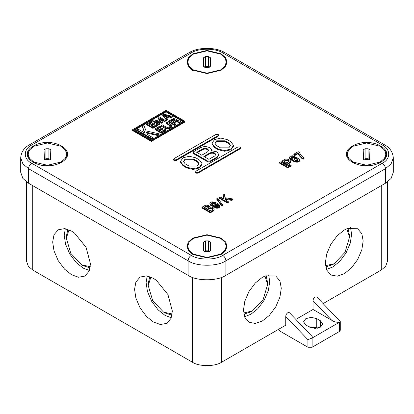 <?xml version="1.0" encoding="UTF-8"?>
<svg xmlns="http://www.w3.org/2000/svg" width="414" height="414" viewBox="0 0 414 414"><rect width="100%" height="100%" fill="white"/><g stroke="black" fill="none" stroke-linecap="round" stroke-linejoin="round"><path stroke-width="0.62" d="M240.399 148.316L239.965 148.921L197.97 173.166L195.874 173.166L195.439 172.56L195.874 171.225L237.864 146.98L239.965 146.98L240.399 148.316M304.088 157.967L304.088 158.691L303.079 159.276L301.568 158.205L299.048 155.297L298.251 153.578L294.892 155.514L293.842 154.908L293.842 154.184L298.209 151.664L299.156 152.207L301.677 156.088L304.088 157.967L303.079 158.546L300.414 156.326L300.414 157.056M222.706 204.951L222.706 205.68L221.868 206.162L216.827 199.377L216.827 198.648L217.666 198.161L222.706 204.951L221.868 205.437L221.868 206.162M218.783 154.5L218.783 155.224L216.869 157.894L209.939 161.895L207.838 161.895L193.561 153.651L193.126 153.045L193.561 151.71L200.49 147.71C203.569 146.271 206.648 146.271 209.727 147.71C211.14 148.559 211.766 149.573 211.611 150.743L216.869 151.829L218.783 154.5L216.869 157.165L209.939 161.165L207.838 161.165L193.561 152.921L193.126 152.316M219.829 206.006L219.787 207L218.758 207.957L216.657 208.201L214.788 207.704L214.581 206.855L215.42 206.369L217.707 206.622L218.297 206.286L218.442 205.592L216.636 203.967L216.636 204.94L214.747 205.789L212.46 205.535L210.819 204.78L210.105 203.983L209.919 203L210.441 202.332L212.02 201.789L215.715 202.565L218.442 204.138L219.596 205.292L219.787 206.27L218.758 207.233L216.657 207.471L214.581 206.855M218.442 206.322L216.636 204.697M216.745 204.516L216.636 205.665L215.901 206.213L213.05 206.405L210.819 205.51L209.939 204.319L209.877 203.269M233.035 198.989L231.861 199.667L225.118 198.585L225.392 200.003L228.331 201.701L227.41 202.234L219.011 197.385L219.932 196.852L223.922 199.155L223.208 194.963L224.383 194.285L224.952 197.716L233.035 198.989L233.035 199.714L231.861 200.392L225.118 199.315M228.331 201.701L228.331 202.43L227.41 202.963L219.011 198.115L219.011 197.385M223.788 199.077L223.208 194.963M218.561 134.98L218.126 136.315L176.136 160.56L174.035 160.56L173.601 159.954L174.035 158.619L216.03 134.374L218.126 134.374L218.561 134.98L218.126 135.585L176.136 159.83L174.035 159.83L173.601 159.224M294.83 156.399L294.83 157.129L293.992 157.615L292.248 157.284L290.985 158.013L290.985 157.284L291.114 157.941L292.77 159.286L292.77 158.319L294.033 157.589L295.689 157.48L297.749 157.988L299.048 158.935L299.534 159.99L298.965 160.922L298.023 161.346L296.362 161.455L294.411 161.01L291.829 159.711L289.81 157.967L289.624 156.984L290.649 156.026L292.75 155.783L294.83 156.399L293.992 156.885L291.699 156.632L290.985 157.284M299.534 159.99L299.493 160.984L298.546 161.895L296.931 162.221L295.104 161.941L290.421 159.431L289.645 158.303L289.583 157.248M214.204 209.256L213.552 210.964L210.359 212.806L201.96 207.957L201.96 207.233L205.153 205.385L206.498 205.096L208.827 205.572L210.022 206.938L211.828 207.109L213.257 207.74L214.095 208.708L214.012 209.727L210.359 212.082L201.96 207.233M288.889 166.744L288.889 167.468L287.963 168.001L279.564 163.152L279.564 162.428L280.49 161.895L288.889 166.744L287.963 167.277L279.564 162.428M233.548 145.407L233.548 146.132L230.934 149.77L224.636 151.276L218.338 149.77L214.561 147.586L211.947 143.953L211.947 143.223L214.561 139.585L220.859 138.079L227.157 139.585L230.934 141.769L233.548 145.407L230.934 149.045L224.636 150.551L218.338 149.045L214.561 146.861L211.947 143.223M290.566 161.408L289.81 162.329L287.797 163.494L291.156 165.434L290.23 165.967L281.83 161.118L285.551 159.09L288.087 159.204L290.188 160.415L290.566 161.408L290.38 162.609L288.423 163.856M291.156 165.434L291.156 166.159L290.23 166.692L281.83 161.843L281.83 161.118M180.452 161.408L183.066 157.77L189.364 156.264L195.662 157.77L199.439 159.954L202.053 163.592L202.053 164.317L199.439 167.955L193.141 169.461L186.843 167.955L183.066 165.771L180.452 162.133L180.452 161.408L183.066 165.046L183.066 165.771M207 234.691L221.174 238.081L225.635 242.004L227.043 246.263L225.635 250.522L221.174 254.45L207 257.834L192.826 254.45L188.365 250.522L186.957 246.263L188.365 242.004L192.826 238.081L207 234.691M207 73.578L192.826 70.189L188.365 66.266L186.957 62.007L188.365 57.743L192.826 53.82L207 50.43L221.174 53.82L225.635 57.743L227.043 62.007L225.635 66.266L221.174 70.189L207 73.578M67.466 154.132C68.362 159.861 57.339 166.226 47.424 165.709C37.508 166.226 26.486 159.861 27.381 154.132C26.486 148.409 37.508 142.043 47.424 142.561C57.339 142.043 68.362 148.409 67.466 154.132M346.534 154.132C345.638 148.409 356.661 142.043 366.576 142.561C376.492 142.043 387.514 148.409 386.619 154.132C387.514 159.861 376.492 166.226 366.576 165.709C356.661 166.226 345.638 159.861 346.534 154.132M184.954 121.286L184.954 122.011L151.364 141.407L132.459 130.493L132.459 129.768L166.055 110.372L184.954 121.286L151.364 140.682L132.459 129.768M20.7 157.77L20.7 172.317L22.899 178.444L28.53 183.226L188.101 275.357C196.609 281.246 217.391 281.246 225.899 275.357L385.47 183.226L391.101 178.444L393.3 172.317L393.3 157.77L391.101 163.897L385.47 168.679L225.899 260.81C217.391 266.699 196.609 266.699 188.101 260.81L28.53 168.679L22.899 163.897L20.7 157.77C21.249 151.954 24.167 147.632 29.451 144.822L31.676 145.045C23.184 149.133 23.184 159.136 31.676 163.225L191.252 255.355C198.342 260.261 215.658 260.261 222.748 255.355L382.324 163.225C390.816 159.136 390.816 149.133 382.324 145.045L222.748 52.914C215.658 48.008 198.342 48.008 191.252 52.914L31.676 145.045M186.983 62.612L188.624 58.597M346.559 154.743L348.2 150.727M384.953 150.727L386.593 154.743M225.376 242.858L227.017 246.868M215.756 154.862L214.768 153.77C213.091 152.989 211.409 152.989 209.727 153.77L204.48 156.802M214.768 153.045L215.813 154.5L214.768 155.954L208.889 159.349L203.848 156.435L209.727 153.045C211.409 152.259 213.091 152.259 214.768 153.045M208.62 150.743L207.631 149.651C205.949 148.864 204.273 148.864 202.591 149.651L197.343 152.678M207.631 148.921L208.672 150.375L207.631 151.829L201.753 155.224L196.712 152.316L202.591 148.921C204.273 148.14 205.949 148.14 207.631 148.921M239.965 148.921L239.965 148.196L197.97 172.441L195.874 172.441L195.439 171.831M239.965 148.196L240.399 147.586M211.642 151.105L211.611 150.743M67.441 154.743L65.8 150.727M29.047 150.727L27.407 154.743M227.017 62.612L225.376 58.597M188.624 242.858L186.983 246.868M188.944 166.014L185.161 163.83L183.423 161.408L185.161 158.981L193.561 158.981L197.343 161.165L199.082 163.592L197.343 166.014L188.944 166.014M199.046 163.954L197.343 161.895L193.561 159.711L185.161 159.711L183.459 161.77M202.053 163.592L199.439 167.225L193.141 168.731L186.843 167.225L183.066 165.046M289.055 160.823L289.055 161.553L287.378 160.585L285.572 160.901L285.572 160.171L287.378 159.856L289.055 160.823L288.91 161.517L286.747 162.888L283.807 161.191L285.572 160.171M286.177 160.668L286.177 159.939M288.698 161.155L288.698 160.425M288.066 160.063L288.066 160.787M287.378 160.585L287.378 159.856M286.809 159.82L286.809 160.549M285.572 160.901L284.434 161.553M290.38 162.609L290.38 161.879M289.81 163.054L289.81 162.329M290.23 166.692L290.23 165.967M230.541 145.769L228.838 143.71L225.056 141.526L216.657 141.526L214.954 143.586M225.056 140.801L228.838 142.98L230.577 145.407L228.838 147.829L220.439 147.829L216.657 145.65L214.918 143.223L216.657 140.801L225.056 140.801L225.056 141.526M287.963 168.001L287.963 167.277M206.56 206.638L206.12 206.772L206.12 206.043L206.56 205.908L206.56 206.638L207.021 206.612L207.021 205.887L207.502 205.97L208.325 206.348L208.661 207.119L206.244 208.635L203.936 207.305L206.12 206.043M208.325 206.348L208.552 207.305L208.552 206.576M208.325 207.072L207.502 206.695L207.502 205.97M207.9 206.105L207.9 206.829M207.502 206.695L207.021 206.612M206.56 205.908L207.021 205.887M206.12 206.772L204.563 207.668M212.646 209.665L211.223 208.552L209.37 208.651L209.37 207.921L211.223 207.823L212.646 208.941L212.315 209.619L210.131 210.881L207.191 209.184L209.37 207.921M209.898 208.465L209.898 207.74M212.48 208.552L212.48 209.277M212.144 208.987L212.144 208.263M211.725 208.019L211.725 208.744M211.223 208.552L211.223 207.823M210.55 208.454L210.55 207.73M209.37 208.651L207.818 209.546M214.012 210.457L214.012 209.727M213.552 210.964L213.552 210.234M210.359 212.806L210.359 212.082M298.147 160.306L298.002 159.297L298.127 159.954L297.495 160.56L295.037 160.399L293.904 159.359L294.137 158.619L293.924 159.711L293.924 158.981M298.002 160.027L297.645 159.628L297.645 158.898L298.002 159.297M297.645 159.628L296.32 159.054L296.32 158.329L297.645 158.898M297.014 158.536L297.014 159.261M296.32 159.054L295.839 158.971L295.839 158.246L296.32 158.329M295.839 158.971L295.187 158.981L295.187 158.257L295.839 158.246M295.187 158.981L294.556 159.105L294.556 158.376L295.187 158.257M294.556 159.105L294.137 159.349M294.137 158.619L294.556 158.376M293.992 157.615L293.992 156.885M293.381 157.361L293.381 156.632M292.9 157.273L292.9 156.549M292.248 157.284L292.248 156.559M291.699 157.361L291.699 156.632M291.114 157.698L291.114 156.973M292.667 159.468L292.667 158.743M299.493 160.984L299.493 160.254M299.281 161.346L299.281 160.622M298.965 161.651L298.965 160.922M298.546 161.895L298.546 161.165M298.023 162.076L298.023 161.346M297.392 162.195L297.392 161.47M296.931 162.221L296.931 161.491M296.362 162.184L296.362 161.455M295.689 162.086L295.689 161.362M295.104 161.941L295.104 161.212M294.411 161.734L294.411 161.01M293.697 161.419L293.697 160.694M292.667 160.922L292.667 160.197M291.829 160.441L291.829 159.711M290.964 159.845L290.964 159.116M290.421 159.431L290.421 158.707M290.064 159.033L290.064 158.303M289.81 158.691L289.81 157.967M289.645 158.303L289.645 157.579M227.41 202.963L227.41 202.234M231.861 200.392L231.861 199.667M212.542 203.305L211.911 203.424L211.911 202.694L212.542 202.575L212.542 203.305L213.194 203.29L213.194 202.565L215.358 203.616L215.275 204.635L213.572 205.013L211.766 204.356L211.264 203.678L211.492 202.938L211.285 204.03L211.285 203.305M215.503 204.625L215.358 203.616M215.358 204.345L213.676 203.377L213.676 202.648M215.001 203.947L215.001 203.217M214.369 202.855L214.369 203.579M213.676 203.377L213.194 203.29M212.542 202.575L213.194 202.565M211.911 203.424L211.492 203.667M211.492 202.938L211.911 202.694M219.787 207L219.787 206.27M219.575 207.362L219.575 206.638M219.348 207.616L219.348 206.891M218.758 207.957L218.758 207.233M218.318 208.092L218.318 207.362M217.686 208.211L217.686 207.486M217.226 208.237L217.226 207.507M216.657 208.201L216.657 207.471M215.989 208.102L215.989 207.378M215.399 207.957L215.399 207.233M214.788 207.704L214.788 206.974M218.297 206.043L218.297 205.313M217.94 205.644L217.94 204.914M216.636 205.665L216.636 204.94M216.32 205.97L216.32 205.24M215.901 206.213L215.901 205.484M215.378 206.395L215.378 205.665M214.747 206.514L214.747 205.789M214.286 206.539L214.286 205.81M213.717 206.503L213.717 205.774M213.05 206.405L213.05 205.68M212.46 206.26L212.46 205.535M211.663 205.996L211.663 205.266M210.819 205.51L210.819 204.78M210.359 205.049L210.359 204.319M210.105 204.707L210.105 203.983M209.939 204.319L209.939 203.595M216.827 198.648L221.868 205.437M299.803 156.316L299.803 155.592L298.251 152.849L294.892 154.789L293.842 154.184M299.803 155.592L300.414 156.326M299.048 155.297L299.048 154.572M298.251 153.578L298.251 152.849M294.892 155.514L294.892 154.789M303.079 159.276L303.079 158.546M301.568 158.205L301.568 157.48M164.549 120.924L159.669 118.109L162.583 122.063L161.765 122.534L154.919 120.852L159.799 123.667L158.981 124.143L152.683 120.505L153.827 119.843L160.917 121.571L157.92 117.478L159.069 116.815L165.367 120.453L164.549 120.924L164.549 121.654L160.601 119.377M161.765 122.534L161.765 123.263L157.113 122.12M158.981 124.143L158.981 124.868L159.799 124.397L159.799 123.667M158.981 124.868L152.683 121.23L152.683 120.505M160.27 121.411L157.92 118.207L157.92 117.478M164.549 121.654L165.367 121.183L165.367 120.453M161.765 123.263L162.583 122.787L162.583 122.063M166.081 129.753L161.331 132.496L155.033 128.857L159.701 126.166L160.487 126.617L156.72 128.795L158.609 129.887L162.05 127.9L162.837 128.356L159.4 130.338L161.444 131.523L165.295 129.297L166.081 129.753L166.081 130.482L161.331 133.225L161.331 132.496M160.027 130.705L162.837 129.08L162.837 128.356M161.331 133.225L155.033 129.587L155.033 128.857M157.351 129.158L160.487 127.346L160.487 126.617M157.672 124.899L152.921 127.641L146.623 124.003L151.291 121.307L152.078 121.763L148.31 123.936L150.199 125.028L153.641 123.041L154.427 123.496L150.986 125.483L153.035 126.663L156.885 124.443L157.672 124.899L157.672 125.623L152.921 128.366L152.921 127.641M152.921 128.366L146.623 124.733L146.623 124.003M148.942 124.303L152.078 122.492L152.078 121.763M151.617 125.846L154.427 124.226L154.427 123.496M146.028 130.933L159.054 133.81L157.444 134.741L146.582 132.314L147.477 134.555L152.621 137.526L151.358 138.255L136.661 129.768L137.924 129.039L144.905 133.07L142.4 126.451L144.01 125.525L146.028 130.933M152.621 137.526L152.621 138.25L151.358 138.98L151.358 138.255M151.358 138.98L136.661 130.498L136.661 129.768M144.553 132.868L142.4 126.451M157.444 134.741L157.444 135.466L159.054 134.54L159.054 133.81M157.444 135.466L146.582 133.039M175.329 120.779L174.066 120.05L172.271 120.541L172.271 119.817L174.066 119.325L175.329 120.05L174.967 120.717L172.493 122.233L170.289 120.96L172.271 119.817M172.917 120.262L172.917 119.532M175.122 120.443L175.122 119.713M174.651 120.169L174.651 119.444M174.066 120.05L174.066 119.325M173.549 120.081L173.549 119.351M172.271 120.541L170.92 121.323M177.088 120.308L180.618 121.359L179.391 122.068L176.348 121.188L173.28 122.689L175.8 124.143L174.76 124.743L168.462 121.105L173.404 118.616L175.593 118.896L176.524 119.542L176.385 120.443L177.088 120.308M175.8 124.143L175.8 124.873L174.76 125.473L174.76 124.743M174.76 125.473L168.462 121.835L168.462 121.105M176.618 120.759L176.618 120.034M179.391 122.068L179.391 122.798L180.618 122.089L180.618 121.359M179.391 122.798L178.651 122.591L178.651 121.861M178.651 122.591L177.927 122.28L177.927 121.55M177.927 122.28L177.451 122.006L177.451 121.281M177.451 122.006L176.871 121.887L176.871 121.162M176.871 121.887L176.348 121.918L176.348 121.188M176.348 121.918L175.722 122.099L175.722 121.369M175.722 122.099L175.075 122.378L175.075 121.654M175.075 122.378L173.911 123.051M170.511 125.561L165.91 122.58L166.951 121.98L171.629 125.007L171.613 126.198L169.942 127.528L168.4 128.05L166.335 128.061L161.093 125.359L162.133 124.759L166.066 127.036L167.893 127.434L170.004 126.58L170.511 125.561L170.511 126.291L170.304 125.225M171.613 126.198L171.8 125.545M171.613 126.927L171.282 127.388L171.282 126.663M171.282 127.388L170.697 127.817L170.697 127.088M170.697 127.817L169.942 128.252L169.942 127.528M169.942 128.252L169.202 128.588L169.202 127.864M169.202 128.588L168.4 128.78L168.4 128.05M168.4 128.78L167.266 128.889L167.266 128.164M167.266 128.889L166.335 128.79L166.335 128.061M166.335 128.79L165.595 128.578L165.595 127.854M165.595 128.578L164.948 128.314L164.948 127.59M164.948 128.314L161.093 126.089L161.093 125.359M170.304 125.954L169.849 125.582L169.849 124.852M169.849 125.582L165.91 123.305L165.91 122.58M167.033 116.401L165.02 115.925M164.348 115.04L167.934 115.884L165.885 117.064L164.348 115.04M172.41 116.386L171.51 116.908L168.881 116.241L166.428 117.659L167.577 119.175L166.676 119.698L162.754 114.688L163.737 114.124L172.41 116.386L172.41 117.115L171.51 117.633L171.51 116.908M171.51 117.633L168.881 116.971L168.881 116.241M168.881 116.971L166.428 118.388M166.676 119.698L166.676 120.422L167.577 119.905L167.577 119.175M166.676 120.422L162.754 115.418L162.754 114.688M166.055 111.149L183.609 121.286L151.364 139.901L133.81 129.768L166.055 111.149L166.055 111.878L134.436 130.131M182.978 121.649L166.055 111.878M151.364 141.407L151.364 140.682M29.047 158.753L28.121 154.132L29.477 150.034L33.777 146.256L47.424 142.99L61.07 146.256L65.371 150.034L66.726 154.132L65.371 158.236L61.07 162.014L47.424 165.279L33.777 162.014L29.477 158.236L28.121 154.132M44.044 158.474L45.938 159.519L48.909 159.519L50.808 158.422L50.808 149.847L48.909 148.75L45.938 148.75L44.039 149.847L44.039 158.448M50.808 149.847L50.394 159.545L48.909 158.691L45.938 158.691L44.453 159.545L44.039 149.847M66.726 154.132L65.8 158.753M188.624 250.884L187.697 246.263L189.053 242.164L193.354 238.386L207 235.121L220.646 238.386L224.947 242.164L226.303 246.263L224.947 250.366L220.646 254.144L207 257.41L193.354 254.144L189.053 250.366L187.697 246.263M203.621 250.605L205.515 251.645L208.485 251.645L210.384 250.553L210.384 241.978L208.485 240.881L205.515 240.881L203.616 241.978L203.616 250.579M210.384 241.978L209.97 251.676L208.485 250.822L205.515 250.822L204.03 251.676L203.616 241.978M226.303 246.263L225.376 250.884M193.354 71.094L189.053 67.316L187.697 63.218L187.697 62.007L189.053 57.903L193.354 54.125L207 50.86L220.646 54.125L224.947 57.903L226.303 62.007L224.947 66.105L220.646 69.883L207 73.149L193.354 69.883L189.053 66.105L187.697 62.007M203.621 66.343L205.515 67.389L208.485 67.389L210.384 66.292L210.384 57.717L208.485 56.62L205.515 56.62L203.616 57.717L203.616 66.318M210.384 57.717L209.97 67.415L208.485 66.561L205.515 66.561L204.03 67.415L203.616 57.717M226.303 62.007L225.376 66.628M348.2 158.753L347.274 154.132L348.629 150.034L352.93 146.256L366.576 142.99L380.223 146.256L384.523 150.034L385.879 154.132L384.523 158.236L380.223 162.014L366.576 165.279L352.93 162.014L348.629 158.236L347.274 154.132M363.192 158.474L365.091 159.519L368.062 159.519L369.961 158.422L369.961 149.847L368.062 148.75L365.091 148.75L363.192 149.847L363.192 158.448M369.961 149.847L369.547 159.545L368.062 158.691L365.091 158.691L363.606 159.545L363.192 149.847M385.879 154.132L384.953 158.753M89.393 270.471L83.121 268.086L76.166 262.538L69.759 253.979L65.547 244.151L64.222 235.354L65.293 228.73M90.288 266.719L81.651 264.815L83.121 265.664L90.097 267.936M81.651 264.815L70.81 253.373L66.323 238.262L66.323 236.57L67.839 229.387M66.323 238.262L68.988 229.827M52.671 242.024L54.001 234.759L58.208 229.791L64.543 228.621L71.436 231.033L74.479 233.051L86.055 247.277L90.469 263.842L89.139 271.108L84.932 276.076L78.525 277.235L71.57 274.751L64.615 269.204L58.208 260.649L54.001 250.822L52.671 242.024M171.282 317.75L165.005 315.364L158.05 309.817L151.643 301.257L147.436 291.43L146.111 282.633L147.182 276.003M172.177 313.998L163.535 312.089L165.005 312.937L171.981 315.214M163.535 312.089L152.699 300.647L148.207 285.541L148.207 283.844L149.728 276.666M148.207 285.541L150.877 277.106M134.56 289.298L135.89 282.032L140.098 277.064L146.432 275.895L153.325 278.311L156.368 280.33L167.939 294.556L172.353 311.121L171.029 318.387L166.821 323.355L160.415 324.514L153.459 322.03L146.504 316.482L140.098 307.923L135.89 298.096L134.56 289.298M268.655 274.943L269.726 281.572L268.401 290.369L264.194 300.197L257.787 308.756L250.832 314.304L244.555 316.689M266.109 275.605L267.625 282.783L267.625 284.48L263.138 299.586L252.302 311.028L250.832 311.877L243.851 314.154M267.625 284.48L264.96 276.045M252.302 311.028L243.66 312.937M243.479 310.06L244.793 301.309L248.959 291.534L255.319 282.985L262.243 277.406L265.286 275.91L275.74 276.003L279.947 280.971L281.277 288.237L279.947 297.04L275.74 306.862L269.333 315.421L262.378 320.969L255.422 323.453L249.016 322.294L244.809 317.326L243.479 310.06M350.544 227.669L351.615 234.293L350.285 243.096L346.078 252.918L339.671 261.477L332.716 267.025L326.439 269.411M347.998 228.326L349.514 235.509L349.514 237.206L345.028 252.312L334.186 263.754L332.716 264.603L325.74 266.875M349.514 237.206L346.844 228.766M334.186 263.754L325.544 265.659M325.368 262.781L326.682 254.03L330.848 244.255L337.203 235.711L344.132 230.132L347.175 228.631L357.629 228.73L361.836 233.698L363.161 240.964L361.836 249.761L357.629 259.588L351.222 268.143L344.267 273.695L337.312 276.179L330.905 275.015L326.698 270.047L325.368 262.781M313.036 300.761L313.036 309.47L331.707 320.255L313.036 300.761C313.124 299.162 313.822 297.889 315.132 296.931L316.798 296.993L340.256 321.481L339.413 322.278L312.115 338.036L307.918 339.671L285.738 316.519L285.738 325.181L221.697 362.157L221.697 277.333M285.738 316.519C285.826 314.919 286.529 313.646 287.839 312.694L288.765 312.425L289.505 312.751L312.151 336.494L312.498 337.4L312.115 338.036L312.115 347.248L307.918 347.248L279.911 331.081L278.519 329.347M313.036 309.47L295.86 319.385M381.273 185.653L381.273 270.026L323.127 303.597M192.303 277.333L192.303 362.157L32.727 270.026L32.727 185.653M26.641 182.015L26.641 261.539L28.349 266.305L32.727 270.026M381.273 270.026L385.651 266.305L387.359 261.539L387.359 182.015M192.303 362.157C198.917 366.732 215.083 366.732 221.697 362.157M316.736 318.64L311.276 317.336L305.817 318.64L303.555 321.792L305.817 324.943L309.6 327.127L315.054 328.431L320.514 327.127L322.775 323.976L320.514 320.824L316.736 318.64L316.736 327.852L308.953 326.755M316.736 327.852L317.378 328.224M340.282 321.543L340.282 330.279L339.413 331.49L312.115 347.248M331.707 320.255C333.855 321.776 336.422 322.449 339.413 322.278L339.413 331.49M218.126 136.315L218.126 135.585M216.869 157.894L216.869 157.165M393.3 157.77C392.757 151.959 389.838 147.643 384.549 144.822L382.324 145.045M222.748 52.914L224.973 52.692C215.71 46.932 198.29 46.932 189.027 52.692L191.252 52.914M28.53 183.226L28.53 168.679C28.726 166.371 29.777 164.555 31.676 163.225M382.324 163.225C384.223 164.555 385.274 166.371 385.47 168.679L385.47 183.226M191.252 255.355C189.353 256.685 188.303 258.502 188.101 260.81L188.101 275.357M225.899 275.357L225.899 260.81C225.697 258.502 224.647 256.685 222.748 255.355M197.343 161.895L197.343 161.165M193.561 158.981L193.561 159.711M186.843 167.955L186.843 167.225M228.838 143.71L228.838 142.98M218.338 149.045L218.338 149.77M214.561 147.586L214.561 146.861M176.136 160.56L176.136 159.83M209.727 153.77L209.727 153.045M202.591 149.651L202.591 148.921M207.838 161.165L207.838 161.895M193.561 153.651L193.561 152.921M209.939 161.895L209.939 161.165M197.97 173.166L197.97 172.441M45.938 158.691L45.938 148.75M48.909 148.75L48.909 158.691M205.515 250.822L205.515 240.881M208.485 240.881L208.485 250.822M205.515 66.561L205.515 56.62M208.485 56.62L208.485 66.561M365.091 158.691L365.091 148.75M368.062 148.75L368.062 158.691M320.514 327.127L320.514 320.824M307.918 339.671L307.918 347.248M384.549 144.822L224.973 52.692M189.027 52.692L29.451 144.822"/></g></svg>
